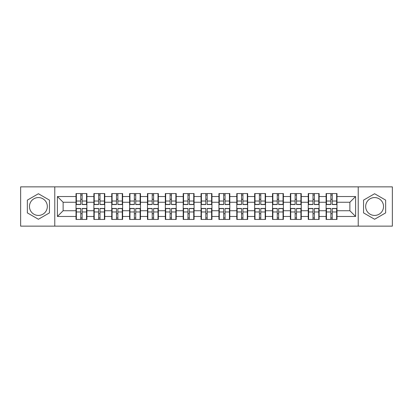 <?xml version="1.0" encoding="UTF-8"?>
<svg xmlns="http://www.w3.org/2000/svg" width="413" height="413" viewBox="0 0 413 413"><rect width="100%" height="100%" fill="white"/><g stroke="black" fill="none" stroke-linecap="round" stroke-linejoin="round"><path stroke-width="0.62" d="M374.601 197.569A8.931 8.931 0 0 0 365.67 206.5A8.931 8.931 0 0 0 374.601 215.431A8.931 8.931 0 0 0 383.532 206.5A8.931 8.931 0 0 0 374.601 197.569M38.399 215.431A8.931 8.931 0 0 1 29.468 206.5A8.931 8.931 0 0 1 38.399 197.569A8.931 8.931 0 0 1 47.33 206.5A8.931 8.931 0 0 1 38.399 215.431M358.226 226.138L392.35 226.138L392.35 186.862L358.226 186.862L358.226 226.138L54.774 226.138L54.774 186.862L20.65 186.862L20.65 226.138L54.774 226.138M336.982 213.774L336.641 213.774M326.451 213.774L326.105 213.774M326.105 199.226L326.451 199.226M336.641 199.226L336.982 199.226M336.982 197.739L336.641 197.739M326.451 197.739L326.105 197.739M326.105 215.261L326.451 215.261M336.641 215.261L336.982 215.261M319.12 213.774L318.779 213.774M308.583 213.774L308.243 213.774M308.243 199.226L308.583 199.226M318.779 199.226L319.12 199.226M319.12 197.739L318.779 197.739M308.583 197.739L308.243 197.739M308.243 215.261L308.583 215.261M318.779 215.261L319.12 215.261M301.258 213.774L300.912 213.774M290.721 213.774L290.38 213.774M290.38 199.226L290.721 199.226M300.912 199.226L301.258 199.226M301.258 197.739L300.912 197.739M290.721 197.739L290.38 197.739M290.38 215.261L290.721 215.261M300.912 215.261L301.258 215.261M283.395 213.774L283.05 213.774M272.859 213.774L272.513 213.774M272.513 199.226L272.859 199.226M283.05 199.226L283.395 199.226M283.395 197.739L283.05 197.739M272.859 197.739L272.513 197.739M272.513 215.261L272.859 215.261M283.05 215.261L283.395 215.261M265.528 213.774L265.187 213.774M254.997 213.774L254.651 213.774M254.651 199.226L254.997 199.226M265.187 199.226L265.528 199.226M265.528 197.739L265.187 197.739M254.997 197.739L254.651 197.739M254.651 215.261L254.997 215.261M265.187 215.261L265.528 215.261M247.666 213.774L247.325 213.774M237.129 213.774L236.788 213.774M236.788 199.226L237.129 199.226M247.325 199.226L247.666 199.226M247.666 197.739L247.325 197.739M237.129 197.739L236.788 197.739M236.788 215.261L237.129 215.261M247.325 215.261L247.666 215.261M229.804 213.774L229.458 213.774M219.267 213.774L218.926 213.774M218.926 199.226L219.267 199.226M229.458 199.226L229.804 199.226M229.804 197.739L229.458 197.739M219.267 197.739L218.926 197.739M218.926 215.261L219.267 215.261M229.458 215.261L229.804 215.261M211.941 213.774L211.595 213.774M201.405 213.774L201.059 213.774M201.059 199.226L201.405 199.226M211.595 199.226L211.941 199.226M211.941 197.739L211.595 197.739M201.405 197.739L201.059 197.739M201.059 215.261L201.405 215.261M211.595 215.261L211.941 215.261M194.074 213.774L193.733 213.774M183.542 213.774L183.196 213.774M183.196 199.226L183.542 199.226M193.733 199.226L194.074 199.226M194.074 197.739L193.733 197.739M183.542 197.739L183.196 197.739M183.196 215.261L183.542 215.261M193.733 215.261L194.074 215.261M176.212 213.774L175.871 213.774M165.675 213.774L165.334 213.774M165.334 199.226L165.675 199.226M175.871 199.226L176.212 199.226M176.212 197.739L175.871 197.739M165.675 197.739L165.334 197.739M165.334 215.261L165.675 215.261M175.871 215.261L176.212 215.261M158.349 213.774L158.003 213.774M147.813 213.774L147.472 213.774M147.472 199.226L147.813 199.226M158.003 199.226L158.349 199.226M158.349 197.739L158.003 197.739M147.813 197.739L147.472 197.739M147.472 215.261L147.813 215.261M158.003 215.261L158.349 215.261M140.487 213.774L140.141 213.774M129.95 213.774L129.605 213.774M129.605 199.226L129.95 199.226M140.141 199.226L140.487 199.226M140.487 197.739L140.141 197.739M129.95 197.739L129.605 197.739M129.605 215.261L129.95 215.261M140.141 215.261L140.487 215.261M122.62 213.774L122.279 213.774M112.088 213.774L111.742 213.774M111.742 199.226L112.088 199.226M122.279 199.226L122.62 199.226M122.62 197.739L122.279 197.739M112.088 197.739L111.742 197.739M111.742 215.261L112.088 215.261M122.279 215.261L122.62 215.261M104.757 213.774L104.417 213.774M94.221 213.774L93.88 213.774M93.88 199.226L94.221 199.226M104.417 199.226L104.757 199.226M104.757 197.739L104.417 197.739M94.221 197.739L93.88 197.739M93.88 215.261L94.221 215.261M104.417 215.261L104.757 215.261M358.226 186.862L54.774 186.862M349.868 210.738L349.868 202.262L336.982 202.262L336.982 210.738L349.868 210.738L355.593 216.464L355.593 196.536L336.982 196.536L336.982 193.563L326.105 193.563L326.105 202.262L319.12 202.262L319.12 210.738L326.105 210.738L326.105 202.262M355.593 216.464L336.982 216.464L336.982 219.437L326.105 219.437L326.105 216.464L319.12 216.464L319.12 219.437L308.243 219.437L308.243 216.464L301.258 216.464L301.258 219.437L290.38 219.437L290.38 216.464L283.395 216.464L283.395 219.437L272.513 219.437L272.513 216.464L265.528 216.464L265.528 219.437L254.651 219.437L254.651 216.464L247.666 216.464L247.666 219.437L236.788 219.437L236.788 216.464L229.804 216.464L229.804 219.437L218.926 219.437L218.926 216.464L211.941 216.464L211.941 219.437L201.059 219.437L201.059 216.464L194.074 216.464L194.074 219.437L183.196 219.437L183.196 216.464L176.212 216.464L176.212 219.437L165.334 219.437L165.334 216.464L158.349 216.464L158.349 219.437L147.472 219.437L147.472 216.464L140.487 216.464L140.487 219.437L129.605 219.437L129.605 216.464L122.62 216.464L122.62 219.437L111.742 219.437L111.742 216.464L104.757 216.464L104.757 219.437L93.88 219.437L93.88 216.464L86.895 216.464L86.895 219.437L76.018 219.437L76.018 216.464L57.407 216.464L57.407 196.536L76.018 196.536L76.018 202.262L63.132 202.262L63.132 210.738L76.018 210.738L76.018 202.262M326.105 196.536L319.12 196.536L319.12 193.563L308.243 193.563L308.243 196.536L301.258 196.536L301.258 193.563L290.38 193.563L290.38 196.536L283.395 196.536L283.395 193.563L272.513 193.563L272.513 196.536L265.528 196.536L265.528 193.563L254.651 193.563L254.651 196.536L247.666 196.536L247.666 193.563L236.788 193.563L236.788 196.536L229.804 196.536L229.804 193.563L218.926 193.563L218.926 196.536L211.941 196.536L211.941 193.563L201.059 193.563L201.059 196.536L194.074 196.536L194.074 193.563L183.196 193.563L183.196 196.536L176.212 196.536L176.212 193.563L165.334 193.563L165.334 196.536L158.349 196.536L158.349 193.563L147.472 193.563L147.472 196.536L140.487 196.536L140.487 193.563L129.605 193.563L129.605 196.536L122.62 196.536L122.62 193.563L111.742 193.563L111.742 196.536L104.757 196.536L104.757 193.563L93.88 193.563L93.88 196.536L86.895 196.536L86.895 193.563L76.018 193.563L76.018 196.536M326.105 210.738L326.105 216.464M319.12 210.738L319.12 216.464M319.12 196.536L319.12 202.262M301.258 210.738L308.243 210.738L308.243 202.262L301.258 202.262L301.258 216.464M308.243 210.738L308.243 216.464M308.243 196.536L308.243 202.262M301.258 196.536L301.258 202.262M283.395 210.738L290.38 210.738L290.38 202.262L283.395 202.262L283.395 216.464M290.38 210.738L290.38 216.464M290.38 196.536L290.38 202.262M283.395 196.536L283.395 202.262M265.528 210.738L272.513 210.738L272.513 202.262L265.528 202.262L265.528 216.464M272.513 210.738L272.513 216.464M272.513 196.536L272.513 202.262M265.528 196.536L265.528 202.262M247.666 210.738L254.651 210.738L254.651 202.262L247.666 202.262L247.666 216.464M254.651 210.738L254.651 216.464M254.651 196.536L254.651 202.262M247.666 196.536L247.666 202.262M229.804 210.738L236.788 210.738L236.788 202.262L229.804 202.262L229.804 216.464M236.788 210.738L236.788 216.464M236.788 196.536L236.788 202.262M229.804 196.536L229.804 202.262M211.941 210.738L218.926 210.738L218.926 202.262L211.941 202.262L211.941 216.464M218.926 210.738L218.926 216.464M218.926 196.536L218.926 202.262M211.941 196.536L211.941 202.262M194.074 210.738L201.059 210.738L201.059 202.262L194.074 202.262L194.074 216.464M201.059 210.738L201.059 216.464M201.059 196.536L201.059 202.262M194.074 196.536L194.074 202.262M176.212 210.738L183.196 210.738L183.196 202.262L176.212 202.262L176.212 216.464M183.196 210.738L183.196 216.464M183.196 196.536L183.196 202.262M176.212 196.536L176.212 202.262M158.349 210.738L165.334 210.738L165.334 202.262L158.349 202.262L158.349 216.464M165.334 210.738L165.334 216.464M165.334 196.536L165.334 202.262M158.349 196.536L158.349 202.262M140.487 210.738L147.472 210.738L147.472 202.262L140.487 202.262L140.487 216.464M147.472 210.738L147.472 216.464M147.472 196.536L147.472 202.262M140.487 196.536L140.487 202.262M122.62 210.738L129.605 210.738L129.605 202.262L122.62 202.262L122.62 216.464M129.605 210.738L129.605 216.464M129.605 196.536L129.605 202.262M122.62 196.536L122.62 202.262M104.757 210.738L111.742 210.738L111.742 202.262L104.757 202.262L104.757 216.464M111.742 210.738L111.742 216.464M111.742 196.536L111.742 202.262M104.757 196.536L104.757 202.262M86.895 210.738L93.88 210.738L93.88 202.262L86.895 202.262L86.895 216.464M93.88 210.738L93.88 216.464M93.88 196.536L93.88 202.262M86.895 196.536L86.895 202.262M86.895 213.774L86.549 213.774M76.359 213.774L76.018 213.774M76.018 199.226L76.359 199.226M86.549 199.226L86.895 199.226M86.895 197.739L86.549 197.739M76.359 197.739L76.018 197.739M76.018 215.261L76.359 215.261M86.549 215.261L86.895 215.261M76.018 210.738L76.018 216.464M63.132 210.738L57.407 216.464M57.407 196.536L63.132 202.262M336.982 210.738L336.982 216.464M336.982 196.536L336.982 202.262M355.593 196.536L349.868 202.262M38.399 193.738L27.351 200.119L27.351 212.881L38.399 219.262L49.452 212.881L49.452 200.119L38.399 193.738M363.548 212.881L374.601 219.262L385.649 212.881L385.649 200.119L374.601 193.738L363.548 200.119L363.548 212.881M86.549 193.563L86.549 204.554L82.141 204.554L82.141 193.563M80.767 193.563L80.767 204.554L76.359 204.554L76.359 193.563M80.767 195.05L82.141 195.05M82.141 199.288L80.767 199.288M76.359 219.437L76.359 208.446L80.767 208.446L80.767 219.437M82.141 219.437L82.141 208.446L86.549 208.446L86.549 219.437M82.141 217.95L80.767 217.95M80.767 213.712L82.141 213.712M104.417 193.563L104.417 204.554L100.008 204.554L100.008 193.563M98.63 193.563L98.63 204.554L94.221 204.554L94.221 193.563M98.63 195.05L100.008 195.05M100.008 199.288L98.63 199.288M122.279 193.563L122.279 204.554L117.87 204.554L117.87 193.563M116.497 193.563L116.497 204.554L112.088 204.554L112.088 193.563M116.497 195.05L117.87 195.05M117.87 199.288L116.497 199.288M140.141 193.563L140.141 204.554L135.732 204.554L135.732 193.563M134.359 193.563L134.359 204.554L129.95 204.554L129.95 193.563M134.359 195.05L135.732 195.05M135.732 199.288L134.359 199.288M158.003 193.563L158.003 204.554L153.595 204.554L153.595 193.563M152.221 193.563L152.221 204.554L147.813 204.554L147.813 193.563M152.221 195.05L153.595 195.05M153.595 199.288L152.221 199.288M175.871 193.563L175.871 204.554L171.462 204.554L171.462 193.563M170.084 193.563L170.084 204.554L165.675 204.554L165.675 193.563M170.084 195.05L171.462 195.05M171.462 199.288L170.084 199.288M94.221 219.437L94.221 208.446L98.63 208.446L98.63 219.437M100.008 219.437L100.008 208.446L104.417 208.446L104.417 219.437M100.008 217.95L98.63 217.95M98.63 213.712L100.008 213.712M112.088 219.437L112.088 208.446L116.497 208.446L116.497 219.437M117.87 219.437L117.87 208.446L122.279 208.446L122.279 219.437M117.87 217.95L116.497 217.95M116.497 213.712L117.87 213.712M129.95 219.437L129.95 208.446L134.359 208.446L134.359 219.437M135.732 219.437L135.732 208.446L140.141 208.446L140.141 219.437M135.732 217.95L134.359 217.95M134.359 213.712L135.732 213.712M147.813 219.437L147.813 208.446L152.221 208.446L152.221 219.437M153.595 219.437L153.595 208.446L158.003 208.446L158.003 219.437M153.595 217.95L152.221 217.95M152.221 213.712L153.595 213.712M165.675 219.437L165.675 208.446L170.084 208.446L170.084 219.437M171.462 219.437L171.462 208.446L175.871 208.446L175.871 219.437M171.462 217.95L170.084 217.95M170.084 213.712L171.462 213.712M193.733 193.563L193.733 204.554L189.324 204.554L189.324 193.563M187.951 193.563L187.951 204.554L183.542 204.554L183.542 193.563M187.951 195.05L189.324 195.05M189.324 199.288L187.951 199.288M183.542 219.437L183.542 208.446L187.951 208.446L187.951 219.437M189.324 219.437L189.324 208.446L193.733 208.446L193.733 219.437M189.324 217.95L187.951 217.95M187.951 213.712L189.324 213.712M211.595 193.563L211.595 204.554L207.187 204.554L207.187 193.563M205.813 193.563L205.813 204.554L201.405 204.554L201.405 193.563M205.813 195.05L207.187 195.05M207.187 199.288L205.813 199.288M201.405 219.437L201.405 208.446L205.813 208.446L205.813 219.437M207.187 219.437L207.187 208.446L211.595 208.446L211.595 219.437M207.187 217.95L205.813 217.95M205.813 213.712L207.187 213.712M229.458 193.563L229.458 204.554L225.049 204.554L225.049 193.563M223.676 193.563L223.676 204.554L219.267 204.554L219.267 193.563M223.676 195.05L225.049 195.05M225.049 199.288L223.676 199.288M219.267 219.437L219.267 208.446L223.676 208.446L223.676 219.437M225.049 219.437L225.049 208.446L229.458 208.446L229.458 219.437M225.049 217.95L223.676 217.95M223.676 213.712L225.049 213.712M247.325 193.563L247.325 204.554L242.916 204.554L242.916 193.563M241.538 193.563L241.538 204.554L237.129 204.554L237.129 193.563M241.538 195.05L242.916 195.05M242.916 199.288L241.538 199.288M237.129 219.437L237.129 208.446L241.538 208.446L241.538 219.437M242.916 219.437L242.916 208.446L247.325 208.446L247.325 219.437M242.916 217.95L241.538 217.95M241.538 213.712L242.916 213.712M265.187 193.563L265.187 204.554L260.779 204.554L260.779 193.563M259.405 193.563L259.405 204.554L254.997 204.554L254.997 193.563M259.405 195.05L260.779 195.05M260.779 199.288L259.405 199.288M254.997 219.437L254.997 208.446L259.405 208.446L259.405 219.437M260.779 219.437L260.779 208.446L265.187 208.446L265.187 219.437M260.779 217.95L259.405 217.95M259.405 213.712L260.779 213.712M283.05 193.563L283.05 204.554L278.641 204.554L278.641 193.563M277.268 193.563L277.268 204.554L272.859 204.554L272.859 193.563M277.268 195.05L278.641 195.05M278.641 199.288L277.268 199.288M272.859 219.437L272.859 208.446L277.268 208.446L277.268 219.437M278.641 219.437L278.641 208.446L283.05 208.446L283.05 219.437M278.641 217.95L277.268 217.95M277.268 213.712L278.641 213.712M300.912 193.563L300.912 204.554L296.503 204.554L296.503 193.563M295.13 193.563L295.13 204.554L290.721 204.554L290.721 193.563M295.13 195.05L296.503 195.05M296.503 199.288L295.13 199.288M290.721 219.437L290.721 208.446L295.13 208.446L295.13 219.437M296.503 219.437L296.503 208.446L300.912 208.446L300.912 219.437M296.503 217.95L295.13 217.95M295.13 213.712L296.503 213.712M318.779 193.563L318.779 204.554L314.37 204.554L314.37 193.563M312.992 193.563L312.992 204.554L308.583 204.554L308.583 193.563M312.992 195.05L314.37 195.05M314.37 199.288L312.992 199.288M308.583 219.437L308.583 208.446L312.992 208.446L312.992 219.437M314.37 219.437L314.37 208.446L318.779 208.446L318.779 219.437M314.37 217.95L312.992 217.95M312.992 213.712L314.37 213.712M336.641 193.563L336.641 204.554L332.233 204.554L332.233 193.563M330.859 193.563L330.859 204.554L326.451 204.554L326.451 193.563M330.859 195.05L332.233 195.05M332.233 199.288L330.859 199.288M326.451 219.437L326.451 208.446L330.859 208.446L330.859 219.437M332.233 219.437L332.233 208.446L336.641 208.446L336.641 219.437M332.233 217.95L330.859 217.95M330.859 213.712L332.233 213.712M80.767 201.023L76.359 201.023M80.767 204.409L76.359 204.409M86.549 201.023L82.141 201.023M86.549 204.409L82.141 204.409M82.141 211.977L86.549 211.977M82.141 208.591L86.549 208.591M76.359 211.977L80.767 211.977M76.359 208.591L80.767 208.591M98.63 201.023L94.221 201.023M98.63 204.409L94.221 204.409M104.417 201.023L100.008 201.023M104.417 204.409L100.008 204.409M116.497 201.023L112.088 201.023M116.497 204.409L112.088 204.409M122.279 201.023L117.87 201.023M122.279 204.409L117.87 204.409M134.359 201.023L129.95 201.023M134.359 204.409L129.95 204.409M140.141 201.023L135.732 201.023M140.141 204.409L135.732 204.409M152.221 201.023L147.813 201.023M152.221 204.409L147.813 204.409M158.003 201.023L153.595 201.023M158.003 204.409L153.595 204.409M170.084 201.023L165.675 201.023M170.084 204.409L165.675 204.409M175.871 201.023L171.462 201.023M175.871 204.409L171.462 204.409M100.008 211.977L104.417 211.977M100.008 208.591L104.417 208.591M94.221 211.977L98.63 211.977M94.221 208.591L98.63 208.591M117.87 211.977L122.279 211.977M117.87 208.591L122.279 208.591M112.088 211.977L116.497 211.977M112.088 208.591L116.497 208.591M135.732 211.977L140.141 211.977M135.732 208.591L140.141 208.591M129.95 211.977L134.359 211.977M129.95 208.591L134.359 208.591M153.595 211.977L158.003 211.977M153.595 208.591L158.003 208.591M147.813 211.977L152.221 211.977M147.813 208.591L152.221 208.591M171.462 211.977L175.871 211.977M171.462 208.591L175.871 208.591M165.675 211.977L170.084 211.977M165.675 208.591L170.084 208.591M187.951 201.023L183.542 201.023M187.951 204.409L183.542 204.409M193.733 201.023L189.324 201.023M193.733 204.409L189.324 204.409M189.324 211.977L193.733 211.977M189.324 208.591L193.733 208.591M183.542 211.977L187.951 211.977M183.542 208.591L187.951 208.591M205.813 201.023L201.405 201.023M205.813 204.409L201.405 204.409M211.595 201.023L207.187 201.023M211.595 204.409L207.187 204.409M207.187 211.977L211.595 211.977M207.187 208.591L211.595 208.591M201.405 211.977L205.813 211.977M201.405 208.591L205.813 208.591M223.676 201.023L219.267 201.023M223.676 204.409L219.267 204.409M229.458 201.023L225.049 201.023M229.458 204.409L225.049 204.409M225.049 211.977L229.458 211.977M225.049 208.591L229.458 208.591M219.267 211.977L223.676 211.977M219.267 208.591L223.676 208.591M241.538 201.023L237.129 201.023M241.538 204.409L237.129 204.409M247.325 201.023L242.916 201.023M247.325 204.409L242.916 204.409M242.916 211.977L247.325 211.977M242.916 208.591L247.325 208.591M237.129 211.977L241.538 211.977M237.129 208.591L241.538 208.591M259.405 201.023L254.997 201.023M259.405 204.409L254.997 204.409M265.187 201.023L260.779 201.023M265.187 204.409L260.779 204.409M260.779 211.977L265.187 211.977M260.779 208.591L265.187 208.591M254.997 211.977L259.405 211.977M254.997 208.591L259.405 208.591M277.268 201.023L272.859 201.023M277.268 204.409L272.859 204.409M283.05 201.023L278.641 201.023M283.05 204.409L278.641 204.409M278.641 211.977L283.05 211.977M278.641 208.591L283.05 208.591M272.859 211.977L277.268 211.977M272.859 208.591L277.268 208.591M295.13 201.023L290.721 201.023M295.13 204.409L290.721 204.409M300.912 201.023L296.503 201.023M300.912 204.409L296.503 204.409M296.503 211.977L300.912 211.977M296.503 208.591L300.912 208.591M290.721 211.977L295.13 211.977M290.721 208.591L295.13 208.591M312.992 201.023L308.583 201.023M312.992 204.409L308.583 204.409M318.779 201.023L314.37 201.023M318.779 204.409L314.37 204.409M314.37 211.977L318.779 211.977M314.37 208.591L318.779 208.591M308.583 211.977L312.992 211.977M308.583 208.591L312.992 208.591M330.859 201.023L326.451 201.023M330.859 204.409L326.451 204.409M336.641 201.023L332.233 201.023M336.641 204.409L332.233 204.409M332.233 211.977L336.641 211.977M332.233 208.591L336.641 208.591M326.451 211.977L330.859 211.977M326.451 208.591L330.859 208.591"/></g></svg>
